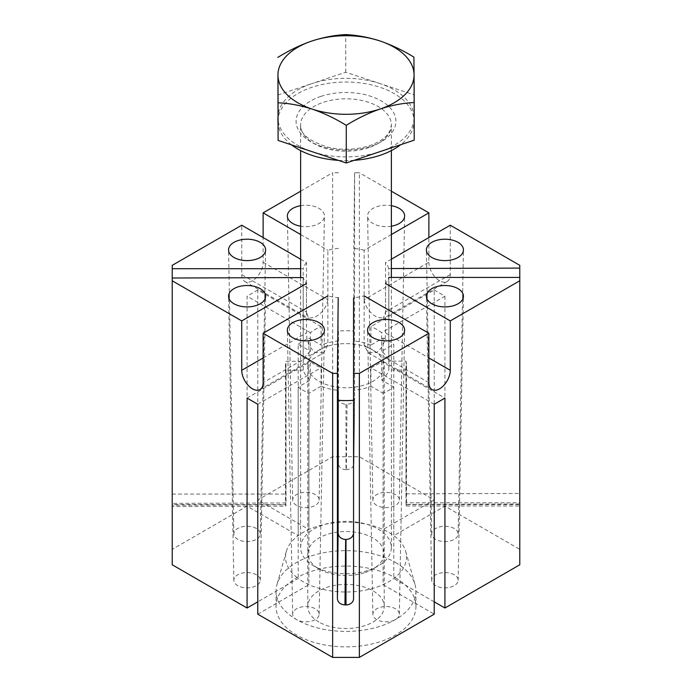 <?xml version="1.0" encoding="UTF-8"?>
<svg xmlns="http://www.w3.org/2000/svg" width="692" height="692" viewBox="0 0 692 692"><rect width="100%" height="100%" fill="white"/><g stroke="black" fill="none" stroke-linecap="round" stroke-linejoin="round"><path stroke-width="0.52" stroke-dasharray="3.46 2.59" d="M318.969 622.073A38.224 22.066 180 0 1 307.776 606.46A38.224 22.066 180 0 1 331.373 586.072A38.224 22.066 180 0 1 373.031 590.856A38.224 22.066 180 0 1 384.224 606.46A38.224 22.066 180 0 1 360.627 626.857A38.224 22.066 180 0 1 318.969 622.073M373.031 350.065A38.224 22.066 0 0 0 331.373 345.282A38.224 22.066 0 0 0 307.776 365.67A38.224 22.066 0 0 0 318.969 381.275A38.224 22.066 0 0 0 360.627 386.058A38.224 22.066 0 0 0 384.224 365.67A38.224 22.066 0 0 0 373.031 350.065M259.993 389.57L323.761 352.756L327.87 345.265L327.87 295.873A43.484 25.102 0 0 0 338.215 297.759L338.215 390.366A43.484 25.102 0 0 1 321.071 386.24L321.071 367.712A43.484 25.102 0 0 1 315.258 364.9A43.484 25.102 0 0 1 310.379 361.544L310.379 380.064L298.209 387.087L298.209 578.486A60.498 34.929 180 0 1 286.289 551.455A60.498 34.929 180 0 1 298.209 535.651L247.079 506.137L172.221 549.353L172.221 265.339M323.761 352.756L315.258 352.548C309.376 347.721 306.452 341.173 306.478 332.921L306.478 283.53A43.484 25.102 0 0 1 303.226 277.553L303.226 370.159A43.484 25.102 0 0 0 310.379 380.064M395.461 562.475A69.944 40.387 180 0 1 415.036 584.541A69.944 40.387 180 0 1 415.944 591.029A69.944 40.387 180 0 1 372.763 628.336A69.944 40.387 180 0 1 296.539 619.582A13.235 7.638 180 0 1 292.664 614.262A13.235 7.638 180 0 1 300.769 607.135A13.235 7.638 180 0 1 315.258 608.778A13.235 7.638 180 0 1 319.133 614.262A13.235 7.638 180 0 1 310.898 621.252A13.235 7.638 180 0 1 296.539 619.582A69.944 40.387 180 0 1 276.056 591.029A69.944 40.387 180 0 1 276.964 584.541A69.944 40.387 180 0 1 324.531 552.597A69.944 40.387 180 0 1 395.461 562.475M395.461 577.907A69.944 40.387 180 0 1 415.944 606.46A69.944 40.387 180 0 1 372.763 643.776A69.944 40.387 180 0 1 296.539 635.022A69.944 40.387 180 0 1 276.056 606.46A69.944 40.387 180 0 1 319.237 569.153A69.944 40.387 180 0 1 395.461 577.907M434.221 499.961L383.091 529.484A60.498 34.929 180 0 0 308.909 529.484L308.909 338.085L321.071 345.1L321.071 326.581A43.484 25.102 0 0 0 310.379 332.757L310.379 351.276L298.209 344.253L298.209 535.651A60.498 34.929 180 0 1 308.909 529.484L257.779 499.961L332.636 456.737L359.364 456.737L434.221 499.961L434.221 290.034L370.929 326.581L370.929 345.1L383.091 338.085L383.091 529.484A60.498 34.929 180 0 1 388.774 532.373A60.498 34.929 180 0 1 393.791 535.651A60.498 34.929 180 0 1 405.711 551.455A60.498 34.929 180 0 1 393.791 578.486A60.498 34.929 180 0 1 383.091 584.662A60.498 34.929 180 0 1 308.909 584.662A60.498 34.929 180 0 1 303.226 581.764A60.498 34.929 180 0 1 298.209 578.486L257.779 601.832M383.091 338.085A60.498 34.929 180 0 1 388.774 340.974A60.498 34.929 180 0 1 393.791 344.253L393.791 535.651L444.921 506.137L519.779 549.353L519.779 564.784M256.438 528.515A13.235 7.638 0 0 0 241.949 526.871A13.235 7.638 0 0 0 233.853 533.999A13.235 7.638 0 0 0 237.719 539.319A13.235 7.638 0 0 0 252.078 540.988A13.235 7.638 0 0 0 260.313 533.999A13.235 7.638 0 0 0 256.438 528.515M256.438 574.818A13.235 7.638 0 0 0 241.949 573.184A13.235 7.638 0 0 0 233.853 580.303A13.235 7.638 0 0 0 237.719 585.622A13.235 7.638 0 0 0 252.078 587.3A13.235 7.638 0 0 0 260.313 580.303A13.235 7.638 0 0 0 256.438 574.818M300.631 205.697A18.528 10.7 180 0 1 318.995 208.387A18.528 10.7 180 0 1 324.427 216.06A18.528 10.7 180 0 1 300.631 226.206M296.539 505.359A13.235 7.638 180 0 1 292.664 500.039A13.235 7.638 180 0 1 300.769 492.92A13.235 7.638 180 0 1 315.258 494.555A13.235 7.638 180 0 1 319.133 500.039A13.235 7.638 180 0 1 310.898 507.037A13.235 7.638 180 0 1 296.539 505.359M391.369 226.206A18.528 10.7 180 0 1 373.005 223.507A18.528 10.7 180 0 1 367.573 216.06A18.528 10.7 180 0 1 391.369 205.697M376.742 505.359A13.235 7.638 180 0 1 372.867 500.039A13.235 7.638 180 0 1 380.972 492.92A13.235 7.638 180 0 1 395.461 494.555A13.235 7.638 180 0 1 399.336 500.039A13.235 7.638 180 0 1 391.101 507.037A13.235 7.638 180 0 1 376.742 505.359M376.742 619.582A13.235 7.638 180 0 1 372.867 614.262A13.235 7.638 180 0 1 380.972 607.135A13.235 7.638 180 0 1 395.461 608.778A13.235 7.638 180 0 1 399.336 614.262A13.235 7.638 180 0 1 391.101 621.252A13.235 7.638 180 0 1 376.742 619.582M454.281 574.818A13.235 7.638 0 0 0 439.792 573.184A13.235 7.638 0 0 0 431.687 580.303A13.235 7.638 0 0 0 435.562 585.622A13.235 7.638 0 0 0 449.921 587.3A13.235 7.638 0 0 0 458.147 580.303A13.235 7.638 0 0 0 454.281 574.818M454.281 528.515A13.235 7.638 0 0 0 439.792 526.871A13.235 7.638 0 0 0 431.687 533.999A13.235 7.638 0 0 0 435.562 539.319A13.235 7.638 0 0 0 449.921 540.988A13.235 7.638 0 0 0 458.147 533.999A13.235 7.638 0 0 0 454.281 528.515M346 404.258L346 469.66A60.498 34.929 180 0 1 346.329 469.66L347.038 404.258L346 404.258A7.56 6.176 0 0 1 338.44 398.09L338.44 340.948A43.484 25.102 0 0 0 321.071 345.1M359.364 456.737L359.364 172.732L354.598 172.732L354.598 398.142L353.889 463.787C353.448 467.446 350.93 469.401 346.329 469.66M346 469.66C341.416 469.392 338.89 467.429 338.44 463.761L338.44 331.018A60.498 34.929 180 0 1 353.889 331.044L353.889 463.787L354.598 398.09C354.122 401.81 351.597 403.868 347.038 404.258M354.598 172.732L353.785 248.359L353.889 331.044M321.071 326.581L257.779 290.034L257.779 499.961M338.44 331.018L338.44 340.948M338.44 463.761L338.44 398.09M434.221 601.832L393.791 578.486L393.791 387.087A60.498 34.929 180 0 1 383.091 393.264L383.091 584.662L434.221 614.185M257.779 614.185L308.909 584.662L308.909 393.264A60.498 34.929 180 0 1 298.209 387.087M434.221 404.258L370.929 367.712L370.929 386.24L383.091 393.264M519.779 502.781L519.779 277.423L519.779 502.781L406.022 502.781L406.022 370.038L388.817 370.038L388.817 277.423A43.484 25.102 0 0 1 385.522 283.53L385.522 332.921C385.556 341.156 382.624 347.704 376.742 352.548L368.239 352.756L364.13 345.265L364.13 295.873A43.484 25.102 0 0 1 353.56 297.776L353.56 390.392A43.484 25.102 0 0 0 370.929 386.24M353.56 598.744L353.56 390.392M391.369 268.557L388.774 268.565L388.774 361.181A43.484 25.102 0 0 0 381.621 351.276L393.791 344.253M519.779 503.992L406.489 504.399L405.979 493.863L405.979 361.112L388.774 361.181M406.489 504.399A60.498 34.929 180 0 1 406.498 504.589L519.779 504.589M406.022 502.781C406.178 506.276 406.334 506.873 406.498 504.589L406.334 505.973L519.779 505.982M370.929 367.712A43.484 25.102 0 0 0 381.621 361.544L444.921 398.082M381.621 361.544L381.621 380.064A43.484 25.102 0 0 0 388.817 370.038M393.791 387.087L381.621 380.064M381.621 351.276L381.621 332.757A43.484 25.102 0 0 0 370.929 326.581M434.221 290.034L444.921 296.211L381.621 332.757M444.921 296.211L444.921 506.137M321.071 386.24L308.909 393.264M257.779 404.258L321.071 367.712M172.221 564.784L172.221 549.353M300.631 268.695L303.183 268.695L303.183 361.302L285.978 361.302L285.978 494.053L285.502 504.589L172.221 504.589L172.221 506.579L285.692 506.172L285.511 504.779A60.498 34.929 180 0 1 285.502 504.589L285.502 365.67A60.498 34.929 180 0 1 285.978 361.302M303.226 370.159L286.021 370.229L286.021 502.972C285.865 506.466 285.692 507.063 285.511 504.779L172.221 505.195L172.221 278.02L172.221 504.589M310.379 332.757L247.079 296.211L247.079 506.137M247.079 398.082L310.379 361.544M257.779 290.034L247.079 296.211M300.631 259.215L306.478 262.588L306.478 311.98L241.733 274.603L241.733 225.211M241.733 274.603A15.12 8.728 120 0 0 244.864 281.523A15.12 8.728 120 0 0 252.424 280.779A15.12 8.728 120 0 0 263.124 262.251L263.124 237.555M300.631 191.208L332.636 172.732L332.636 456.737M306.478 262.588A43.484 25.102 0 0 0 303.183 268.695M391.369 191.208L359.364 172.732M391.369 234.519L364.13 250.245L364.13 299.636L428.876 262.251L428.876 237.555M428.876 262.251A15.12 8.728 -120 0 0 439.576 280.779A15.12 8.728 -120 0 0 447.136 281.523A15.12 8.728 -120 0 0 450.267 274.603L450.267 225.211M519.779 265.339L519.779 549.353M364.13 250.245A43.484 25.102 0 0 0 353.785 248.359M338.44 248.342A43.484 25.102 0 0 0 327.87 250.245L327.87 299.636C326.581 307.127 322.377 312.94 315.258 317.048L308.641 318.346L306.478 311.98M338.44 172.732L332.636 172.732M300.631 234.519L327.87 250.245M388.774 268.565A43.484 25.102 0 0 0 385.522 262.588L385.522 311.98L383.359 318.346L447.136 281.523M391.369 259.215L385.522 262.588M364.13 299.636C365.411 307.118 369.615 312.922 376.742 317.048L383.359 318.346M370.929 345.1A43.484 25.102 0 0 0 353.785 340.974M298.209 344.253A60.498 34.929 180 0 1 308.909 338.085M310.379 351.276A43.484 25.102 0 0 0 303.183 361.302M286.021 370.229A60.498 34.929 180 0 1 285.502 365.67M405.979 361.112A60.498 34.929 180 0 1 406.498 365.67A60.498 34.929 180 0 1 406.022 370.038M277.942 121.316A68.058 39.288 180 0 1 311.772 87.348A68.058 39.288 180 0 1 379.925 87.253A68.058 39.288 180 0 1 414.058 121.316A68.058 39.288 180 0 1 400.694 144.697M379.83 83.516A68.058 39.288 0 0 0 311.772 83.645L345.74 72.236L413.92 94.795L414.058 117.476A68.058 39.288 0 0 0 379.83 83.516M277.812 95.055L311.772 83.645A68.058 39.288 0 0 0 277.942 117.605A68.058 39.288 0 0 0 277.942 117.744A68.058 39.288 0 0 0 312.17 151.704A68.058 39.288 0 0 0 380.228 151.574A68.058 39.288 0 0 0 414.058 117.605A68.058 39.288 0 0 0 414.058 117.476L414.188 140.165M365.151 572.509A38.077 21.988 0 0 0 372.927 569.049A38.077 21.988 0 0 0 376.171 540.097A38.077 21.988 0 0 0 326.849 534.501A38.077 21.988 0 0 0 319.073 569.049A38.077 21.988 0 0 0 365.151 572.509M368.819 570.199A45.369 26.192 0 0 0 378.083 566.073A45.369 26.192 0 0 0 391.369 547.554A45.369 26.192 0 0 0 368.62 524.847A45.369 26.192 0 0 0 323.181 524.917A45.369 26.192 0 0 0 300.631 547.554A45.369 26.192 0 0 0 313.917 566.073A45.369 26.192 0 0 0 368.819 570.199M354.174 160.319A68.058 39.288 180 0 1 338.327 160.354M291.548 144.879A68.058 39.288 180 0 1 277.968 122.432M345.74 72.236L345.74 34.6M413.92 94.795L413.92 57.151M405.979 493.863L519.779 493.448M172.221 494.053L285.978 494.053M286.021 502.972L172.221 503.378M327.87 345.265L263.124 382.65M385.522 332.921L428.876 357.954M450.267 274.603L385.522 311.98M428.876 382.65L364.13 345.265M263.124 262.251L327.87 299.636M263.124 357.954L306.478 332.921M320.898 96.404A49.91 28.813 0 0 0 302.862 135.805A49.91 28.813 0 0 0 371.102 146.22A49.91 28.813 0 0 0 389.138 106.819A49.91 28.813 0 0 0 320.898 96.404M368.819 147.655A45.369 26.192 180 0 1 323.38 147.725A45.369 26.192 180 0 1 300.631 125.018A45.369 26.192 180 0 1 323.181 102.373A45.369 26.192 180 0 1 368.62 102.312A45.369 26.192 180 0 1 391.369 125.018A45.369 26.192 180 0 1 368.819 147.655M307.776 365.67L307.776 606.46M415.944 591.029L415.944 606.46M405.711 551.455L415.036 584.541M233.853 533.999L228.559 250.02M233.853 580.303L228.559 296.323M292.664 500.039L287.37 216.06M372.867 500.039L367.573 216.06M372.867 614.262L367.573 330.283M292.664 614.262L287.37 330.283M431.687 580.303L426.393 296.323M431.687 533.999L426.393 250.02M458.147 533.999L463.441 250.02M458.147 580.303L463.441 296.323M368.239 352.756L432.007 389.57M319.133 614.262L324.427 330.283M399.336 614.262L404.63 330.283M399.336 500.039L404.63 216.06M319.133 500.039L324.427 216.06M244.864 281.523L308.641 318.346M260.313 580.303L265.607 296.323M260.313 533.999L265.607 250.02M406.498 365.67L406.498 504.589M286.289 551.455L276.964 584.541M276.056 591.029L276.056 606.46M384.224 365.67L384.224 606.46M391.369 150.596L391.369 125.018L390.314 130.053L387.935 134.049C384.268 138.781 378.169 142.638 369.658 145.623C356.242 149.887 342.358 150.423 327.991 147.232C308.952 141.064 299.826 133.66 300.631 125.018L300.631 150.596M414.058 121.316L414.058 117.605M372.927 569.049L378.083 566.073M391.369 547.554L391.369 277.423M300.631 547.554L300.631 277.561M319.073 569.049L313.917 566.073"/><path stroke-width="1.04" d="M233.982 257.467A18.528 10.7 180 0 1 228.559 250.02A18.528 10.7 180 0 1 239.899 240.046A18.528 10.7 180 0 1 260.183 242.338A18.528 10.7 180 0 1 265.607 250.02A18.528 10.7 180 0 1 254.076 259.811A18.528 10.7 180 0 1 233.982 257.467M233.982 303.771A18.528 10.7 180 0 1 228.559 296.323A18.528 10.7 180 0 1 239.899 286.35A18.528 10.7 180 0 1 260.183 288.65A18.528 10.7 180 0 1 265.607 296.323A18.528 10.7 180 0 1 254.076 306.115A18.528 10.7 180 0 1 233.982 303.771M300.631 226.206A18.528 10.7 180 0 1 292.794 223.507A18.528 10.7 180 0 1 287.37 216.06A18.528 10.7 180 0 1 300.631 205.697M391.369 205.697A18.528 10.7 180 0 1 399.206 208.387A18.528 10.7 180 0 1 404.63 216.06A18.528 10.7 180 0 1 391.369 226.206M373.005 337.731A18.528 10.7 180 0 1 367.573 330.283A18.528 10.7 180 0 1 378.922 320.31A18.528 10.7 180 0 1 399.206 322.602A18.528 10.7 180 0 1 404.63 330.283A18.528 10.7 180 0 1 393.099 340.075A18.528 10.7 180 0 1 373.005 337.731M292.794 337.731A18.528 10.7 180 0 1 287.37 330.283A18.528 10.7 180 0 1 298.719 320.31A18.528 10.7 180 0 1 318.995 322.602A18.528 10.7 180 0 1 324.427 330.283A18.528 10.7 180 0 1 312.896 340.075A18.528 10.7 180 0 1 292.794 337.731M431.817 303.771A18.528 10.7 180 0 1 426.393 296.323A18.528 10.7 180 0 1 437.733 286.35A18.528 10.7 180 0 1 458.017 288.65A18.528 10.7 180 0 1 463.441 296.323A18.528 10.7 180 0 1 451.919 306.115A18.528 10.7 180 0 1 431.817 303.771M431.817 257.467A18.528 10.7 180 0 1 426.393 250.02A18.528 10.7 180 0 1 437.733 240.046A18.528 10.7 180 0 1 458.017 242.338A18.528 10.7 180 0 1 463.441 250.02A18.528 10.7 180 0 1 451.919 259.811A18.528 10.7 180 0 1 431.817 257.467M434.221 601.832L444.921 608.009L444.921 398.082L434.221 404.258L434.221 614.185L359.364 657.4L332.636 657.4L332.636 373.386L337.402 373.386L338.215 297.759M257.779 601.832L247.079 608.009L247.079 398.082L257.779 404.258L257.779 614.185L332.636 657.4M346 604.92L346 539.518A60.498 34.929 180 0 1 345.671 539.518L344.962 604.92L346 604.92A7.56 6.176 180 0 0 353.56 598.744L353.56 297.776M337.402 373.386L337.402 598.744C337.878 602.472 340.403 604.523 344.962 604.92M337.402 598.744L338.111 533.048C338.552 536.888 341.07 539.042 345.671 539.518M338.111 533.048L338.215 390.366M346 539.518C350.584 539.068 353.11 536.914 353.56 533.065M444.921 608.009L519.779 564.784L519.779 277.423L388.817 277.423M519.779 277.423L519.779 268.089L391.369 268.557M247.079 608.009L172.221 564.784L172.221 280.779L241.733 320.906L306.478 283.53M300.631 259.215L241.733 225.211L172.221 265.339L172.221 268.695L300.631 268.695M172.221 268.695L172.221 278.02L303.226 277.553M263.124 237.555L263.124 212.859L300.631 191.208M241.733 320.906L241.733 370.298A15.12 8.728 60 0 0 252.424 388.826A15.12 8.728 60 0 0 259.993 389.57A15.12 8.728 60 0 0 263.124 382.65L263.124 333.259L332.636 373.386M428.876 237.555L428.876 212.859L391.369 191.208M391.369 259.215L450.267 225.211L519.779 265.339L519.779 268.089M428.876 212.859L391.369 234.519M263.124 212.859L300.631 234.519M428.876 357.954L450.267 370.298L450.267 320.906L519.779 280.779M450.267 370.298A15.12 8.728 -60 0 1 439.576 388.826A15.12 8.728 -60 0 1 432.007 389.57A15.12 8.728 -60 0 1 428.876 382.65L428.876 333.259L359.364 373.386L359.364 657.4M263.124 333.259L327.87 295.873M353.56 373.386L359.364 373.386M428.876 333.259L364.13 295.873M450.267 320.906L385.522 283.53M172.221 278.02L172.221 280.779M353.56 400.322A60.498 34.929 180 0 1 338.111 400.296M400.694 144.697A68.058 39.288 180 0 1 380.228 155.276A68.058 39.288 180 0 1 354.174 160.319M338.327 160.354A68.058 39.288 180 0 1 291.548 144.879M277.968 122.432A68.058 39.288 180 0 1 277.942 121.316L277.942 117.675M414.188 102.52L414.058 74.874A68.058 39.288 0 0 1 380.228 108.973A68.058 39.288 180 0 1 312.17 109.102C323.795 113.081 335.162 118.488 346.26 125.339C357.401 118.419 368.724 112.96 380.228 108.973C391.88 105.201 403.202 103.047 414.188 102.52L414.188 140.165L346.26 162.975L278.08 140.424L277.942 75.143A68.058 39.288 180 0 1 311.772 41.044A68.058 39.288 180 0 1 379.83 40.914A68.058 39.288 180 0 1 414.058 74.874L413.92 57.151C402.796 50.291 391.43 44.876 379.83 40.914C368.205 37.204 356.838 35.102 345.74 34.6C334.746 35.128 323.432 37.273 311.772 41.044C300.267 45.032 288.945 50.49 277.812 57.419M312.17 109.102A68.058 39.288 180 0 1 277.942 75.143L278.08 102.788C289.204 103.29 300.57 105.392 312.17 109.102M278.08 140.424L278.08 102.788M346.26 162.975L346.26 125.339M241.733 370.298L263.124 357.954M391.369 277.423L391.369 150.596M300.631 277.561L300.631 150.596"/></g></svg>
